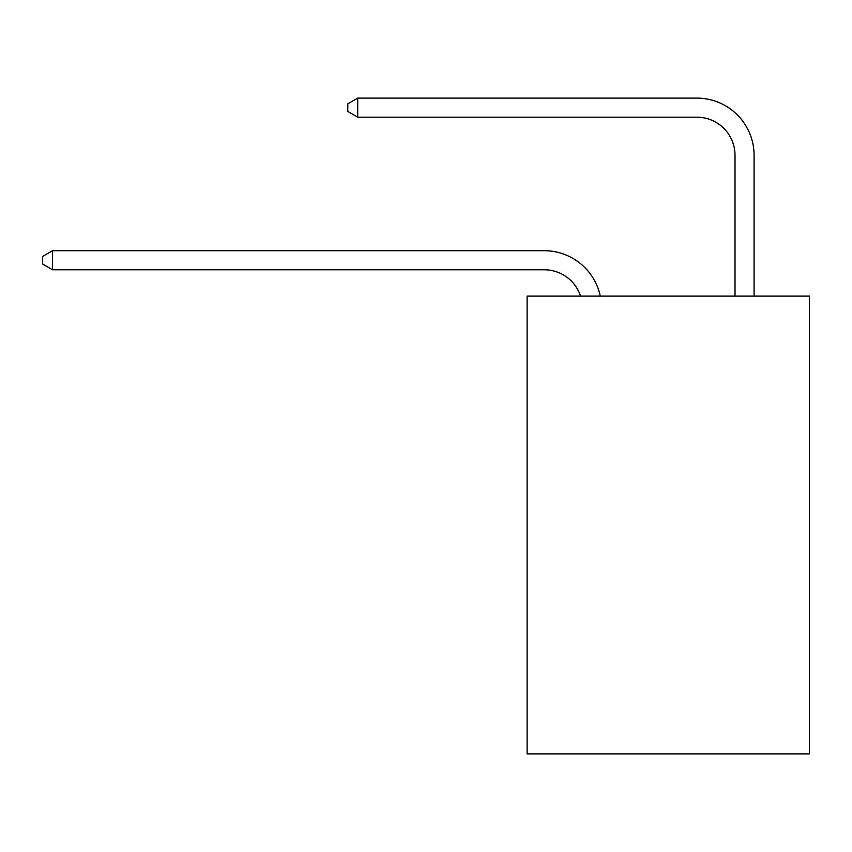 <?xml version="1.0" encoding="UTF-8"?>
<svg xmlns="http://www.w3.org/2000/svg" width="852" height="852" viewBox="0 0 852 852"><rect width="100%" height="100%" fill="white"/><g stroke="black" fill="none" stroke-linecap="round" stroke-linejoin="round"><path stroke-width="1.28" d="M809.4 296.102L809.4 753.892L527.1 753.892L527.1 296.102L809.4 296.102M544.258 250.701L52.515 250.701L544.258 250.701A57.222 57.222 134.1 0 1 600.255 296.102M735.01 296.102L735.01 155.33A38.148 38.148 33.2 0 0 696.861 117.182L357.712 117.182L347.797 111.463L347.797 103.827L357.712 98.108L696.861 98.108A57.222 57.222 -146.8 0 1 754.084 155.33L754.084 296.102M735.01 155.33A38.148 38.148 33.2 0 0 696.861 117.182A38.148 38.148 33.2 0 1 735.01 155.33A38.148 38.148 33.2 0 0 696.861 117.182A38.148 38.148 33.2 0 1 735.01 155.33A38.148 38.148 33.2 0 0 696.861 117.182A38.148 38.148 33.2 0 1 735.01 155.33A38.148 38.148 33.2 0 0 696.861 117.182A38.148 38.148 33.2 0 1 735.01 155.33A38.148 38.148 33.2 0 0 696.861 117.182A38.148 38.148 33.2 0 1 735.01 155.33A38.148 38.148 33.2 0 0 696.861 117.182A38.148 38.148 33.2 0 1 735.01 155.33A38.148 38.148 33.2 0 0 696.861 117.182A38.148 38.148 33.2 0 1 735.01 155.33A38.148 38.148 33.2 0 0 696.861 117.182A38.148 38.148 33.2 0 1 735.01 155.33A38.148 38.148 33.2 0 0 696.861 117.182A38.148 38.148 33.2 0 1 735.01 155.33A38.148 38.148 33.2 0 0 696.861 117.182A38.148 38.148 33.2 0 1 735.01 155.33A38.148 38.148 33.2 0 0 696.861 117.182A38.148 38.148 33.2 0 1 735.01 155.33A38.148 38.148 33.2 0 0 696.861 117.182A38.148 38.148 33.2 0 1 735.01 155.33A38.148 38.148 33.2 0 0 696.861 117.182A38.148 38.148 33.2 0 1 735.01 155.33A38.148 38.148 33.2 0 0 696.861 117.182M580.532 296.102A38.148 38.148 -45.9 0 0 544.258 269.775L52.515 269.775L42.6 264.056L42.6 256.431L52.515 250.701L52.515 269.775M357.712 98.108L357.712 117.182"/></g></svg>
